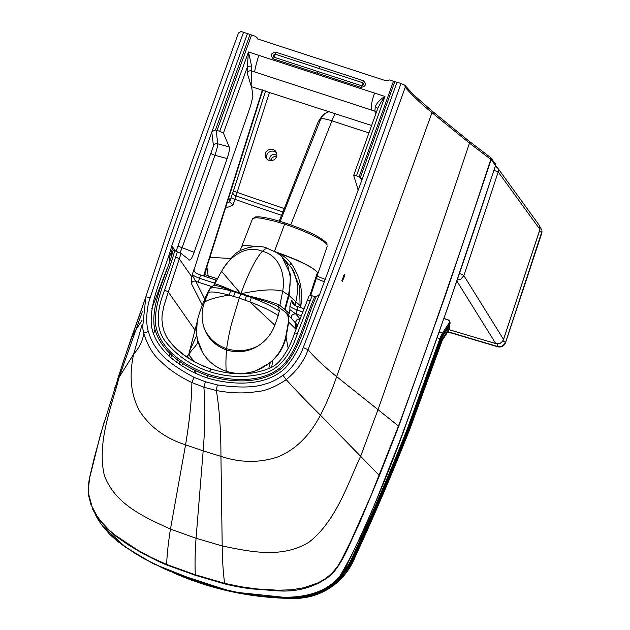 <?xml version="1.0" encoding="UTF-8"?>
<svg xmlns="http://www.w3.org/2000/svg" width="630" height="630" viewBox="0 0 630 630"><rect width="100%" height="100%" fill="white"/><g stroke="black" fill="none" stroke-linecap="round" stroke-linejoin="round"><path stroke-width="0.94" d="M495.401 165.761L495.519 165.414A2.079 2.008 -37.6 0 0 495.212 163.579L495.582 165.627M102.288 525.822L125.85 547.399L153.263 563.724L199.001 581.852A5.481 1.071 108.1 0 1 198.844 581.703C221.146 589.617 244.212 594.57 268.041 596.578C291.934 598.571 321.536 597.744 339.657 576.45C365.18 533.728 380.961 487.392 399.42 441.929C433.156 350.76 465.184 258.584 495.519 165.414L491.101 159.681A5.552 0.843 -160.9 0 0 490.786 159.382C461.396 249.393 430.637 338.263 398.507 425.998L336.641 376.622C324.466 366.849 314.937 357.871 308.054 349.689L303.227 347.532C337.357 260.064 369.944 172.037 400.971 83.436L404.728 85.16L405.248 87.318L341.625 262.797L308.054 349.689C304.322 360.667 297.045 370.653 286.225 379.646C274.979 387.3 264.505 391.387 254.803 391.907C243.109 393.624 230.296 393.159 216.35 390.521L203.868 387.214L191.866 382.544L193.969 377.299L205.411 381.772L203.868 387.214C205.396 404.625 205.167 425.849 203.167 450.867L220.949 456.38C220.925 430.621 219.398 408.673 216.35 390.521L217.326 384.914L205.411 381.772M257.867 39.131L256.505 37.012L258.135 39.107L385.654 80.671L389.529 79.986L393.466 81.27L359.116 176.833L361.431 178.188L361.73 180.361A3.497 3.386 147.4 0 1 361.596 180.865L319.678 294.289L316.252 296.722L309.393 295.289M303.227 347.532C299.793 358.25 288.776 371.968 282.949 375.283C276.814 379.662 270.853 382.583 265.057 384.032C254.567 387.67 238.652 387.97 217.326 384.914M400.971 83.436L394.805 81.601L360.431 177.243M393.466 81.27L394.805 81.601M495.613 165.548L448.151 306.408L403.161 432.519C386.261 478.674 367.329 523.191 346.382 566.063C333.947 593.877 299.486 599.571 273.152 597.051C247.621 595.429 222.902 590.357 199.001 581.852A5.481 1.071 108.1 0 0 199.214 581.821M341.909 280.626L344.445 274.688L344.807 275.593L342.224 281.516L341.909 280.626M359.943 177.109L361.707 180.487M377.299 109.738L353.658 175.416L357.919 188.843L358.627 189.11M359.116 176.833L356.478 175.817L384.977 96.477L380.906 102.359L377.661 108.565M353.666 175.573L356.478 175.817M495.212 163.579L490.801 157.846A2.079 2.008 -37.6 0 1 491.101 159.681L445.473 295.242L398.759 426.258A5.552 0.851 -159.3 0 0 398.507 425.998L370.849 495.897L350.91 540.949L341.421 559.991L337.397 566.724L331.648 573.56L324.891 579.025L317.945 582.9L303.794 587.727L291.753 589.79L277.775 590.216L257.095 588.956L241.455 586.829L224.626 583.341L195.316 574.773A5.552 1.079 108.1 0 0 195.434 575.332L224.76 583.915A5.552 1.008 -76.2 0 1 224.626 583.341C223.177 572.52 222.366 560.054 222.201 545.958C249.85 551.596 281.862 558.944 309.173 542.052C336.357 520.538 347.658 483.942 360.769 455.923L378.087 409.469C409.106 321.332 439.567 232.557 469.484 143.136A2.079 1.882 -52.1 0 0 468.909 141.01L431.471 110.549L413.501 94.689L404.728 85.16M341.917 280.255A3.473 0.945 108 0 0 343.452 275.538M357.99 190.866L357.919 188.843M375.244 106.667C376.968 102.706 380.213 99.304 384.977 96.477L374.598 93.098C371.779 100.595 370.857 106.281 371.842 110.14L374.913 111.14L375.244 106.667A3.473 2.236 9.4 0 1 377.496 109.021M375.504 114.565L374.913 111.14A3.473 3.189 -6.6 0 1 376.386 112.109M301.368 315.78L296.297 314.126A3.473 0.677 -71.9 0 1 297.077 310.047C293.359 308.645 290.973 307.322 289.926 306.086L291.643 300.093L292.761 303.739L294.84 305.566L304.109 308.779M310.755 295.391L317.827 273.79L317.473 272.42C312.59 267.057 299.313 260.544 277.641 252.874C282.972 255.244 287.422 258.717 291.005 263.285C299.919 275.995 303.18 290.32 300.793 306.251L300.486 307.598M291.643 300.093L295.383 305.802M289.926 306.086L289.887 309.613L295.73 313.937L300.156 319.008C297.124 318.827 295.643 320.229 295.706 323.237L297.643 325.277M279.877 305.416L278.491 304.692C272.766 302.195 263.143 299.368 249.637 296.202L241.55 293.627C258.985 289.91 272.144 288.973 281.019 290.8L282.689 291.241L279.877 305.416L289.225 313.449L289.887 309.613M291.721 267.994L299.534 286.5L300.163 307.487M226.264 372.629L226.249 371.259C225.745 365.723 225.839 358.643 226.54 350.012C237.919 353.225 248.401 351.879 257.993 345.964C266.033 340.791 271.64 333.868 274.822 325.198L278.216 315.614C272.333 311.472 262.883 306.897 249.866 301.88L239.227 298.14L240.959 293.438A61 11.875 -71.9 0 1 261.986 251.764A61 11.875 -71.9 0 1 262.426 251.299C279.783 255.441 285.611 275.168 282.689 291.241L288.501 295.123L290.005 285.721L290.28 277.043L287.682 264.931L281.925 256.567L277.129 252.835L281.642 256.229L290.595 274.735L289.068 295.541L300.793 306.251M281.681 256.268L291.934 268.309M277.539 253.095A3.473 0.441 113.4 0 0 277.641 252.874L277.389 252.512A3.473 0.449 112.9 0 1 277.224 252.89M268.703 368.707L270.254 362.667L256.378 370.519C272.058 364.085 281.854 352.808 285.76 336.696L288.461 321.757L288.123 316.646L286.485 313.063L278.641 306.936M186.708 356.966L188.685 354.659C193.418 346.815 199.497 344.295 197.206 338.861L202.947 353.115C208.538 361.864 216.303 367.912 226.249 371.259C236.266 374.417 246.306 374.173 256.363 370.527L256.363 370.527M288.186 348.516L286.067 337.113C284.264 345.248 280.413 352.446 274.523 358.714L270.254 362.667M288.438 321.922A1206.584 366.014 116.2 0 0 288.792 322.214L296.045 329.348M300.226 319.095C297.202 318.906 295.722 320.316 295.785 323.316A13.647 13.002 -49.4 0 1 295.99 329.301L295.911 329.687M286.485 313.063A1299.328 210.428 73.3 0 0 286.847 313.346L295.706 323.237L295.919 329.238M291.399 318.52C291.052 315.354 292.493 313.827 295.73 313.937A10.442 2.142 20.4 0 0 296.297 314.126M278.491 304.692L278.625 306.904C272.798 303.652 263.08 300.289 249.48 296.825L235.163 292.186L233.58 296.376L239.227 298.14L231.438 324.214C229.769 330.372 227.359 342.484 226.69 348.689C237.368 351.965 247.803 351.06 257.993 345.964M278.216 315.614L279.295 311.094L278.625 306.904M286.847 313.346L288.477 316.921L288.918 320.875L286.067 337.113A330.396 130.528 144.3 0 0 285.76 336.696M288.556 314.701L289.225 313.449M279.295 311.094C273.404 306.928 264.096 302.408 251.386 297.533L249.48 296.825L249.637 296.202M274.822 325.198L249.866 301.88L251.386 297.533M214.814 284.209L214.775 283.925C215.704 283.602 221.705 285.863 232.769 290.706L241.55 293.627A3.914 0.661 -73.4 0 1 241.314 294.305M145.593 297.651L123.157 362.069L100.406 434.731L89.129 480.005L88.279 486.344L88.57 495.353L90.838 504.315L96.925 515.875L101.265 521.711L109.447 530.365L115.636 535.508L137.371 549.927L151.098 557.377L166.635 564.441L195.316 574.773C194.796 564.236 195.048 552.061 196.064 538.264L203.167 450.867L185.566 444.843C165.462 438.37 150.176 427.148 139.71 411.193C130.93 395.175 128.898 376.189 133.623 354.241C139.561 347.374 142.931 340.357 143.742 333.199L142.608 327.663L145.853 296.817L168.084 229.966L190.914 164.706L238.479 32.957L241.07 31.5L250.055 34.422L215.46 129.985L211.995 131.552A3.497 3.386 -32.6 0 0 211.782 132.032L171.525 246.598L173.211 250.102L181.078 253.465L189.528 260.064M243.589 32.138C212.192 119.283 178.282 210.215 150.279 297.675C146.065 308.141 145.908 325.403 148.373 331.419C150.389 338.452 153.216 344.232 156.854 348.76C162.784 357.753 175.156 367.266 193.969 377.299M257.859 39.107L255.52 36.304L251.575 35.02L217.011 130.512L215.46 129.985M251.575 35.02L250.055 34.422M266.695 158.855A5.867 5.686 147.4 0 1 267.569 150.42A5.867 5.686 147.4 0 1 275.987 151.767A5.867 5.686 147.4 0 1 266.695 158.855M266.805 158.965A5.867 5.686 147.4 0 1 276.491 152.775M269.538 92.216L234.856 199.324A3.473 0.559 17.8 0 1 231.084 197.584L229.714 201.852A2.709 0.472 158.5 0 0 229.714 201.876L227.115 202.931M279.192 221.138L284.287 208.569A3.473 0.52 -158.7 0 0 285.177 208.869M319.56 122.047A3.473 0.52 -158.7 0 1 318.245 121.637L284.287 208.569A4769.376 4619.538 -32.6 0 1 237.282 192.449A3.473 0.559 17.8 0 1 233.517 190.717L231.084 197.584M232.903 192.434A3.473 2.37 21.7 0 0 235.911 195.835A4773.242 4623.279 147.4 0 0 282.839 211.924A3.473 2.347 -155.4 0 0 283.894 212.105M228.816 197.544L229.714 201.852M290.729 224.886L331.923 120.858A13.876 2.914 -158.4 0 0 320.591 119.432L280.2 221.445M208.829 260.765L209.105 259.883M282.5 215.641A3.473 0.52 -158.7 0 1 281.476 215.302A4777.109 4627.027 147.4 0 1 234.856 199.324L232.974 205.152L229.714 201.876M206.884 266.923L208.404 277.578M217.366 278.728L208.373 275.916A3.473 3.181 5.6 0 1 204.955 273.018M207.68 270.191L205.939 269.9M204.12 275.656L203.97 276.129M257.536 38.406L257.82 38.973M256.827 37.706L257.135 38.375M216.114 130.229L217.775 143.813L229.194 146.877L223.406 133.111L219.752 131.253L248.464 51.983L247.243 67.339A3.473 2.221 -172.4 0 1 251.661 66.386L248.464 51.983L258.843 55.361C256.434 63 255.04 68.528 254.662 71.946L251.591 70.946L251.661 66.386M217.011 130.512L219.752 131.253M211.192 153.436A3.473 0.535 19.7 0 0 214.924 155.303C216.807 149.601 217.759 145.774 217.775 143.813A3.473 3.363 4.1 0 0 213.475 145.884L176.085 251.299A3.473 3.457 157 0 1 176.085 251.299L171.659 246.039M173.211 250.102C166.848 274.554 151.814 300.809 154.043 325.119C158.563 350.634 183.55 366.975 207.829 375.716L206.821 377.85C181.613 368.991 154.389 350.288 151.255 324.387C149.924 297.573 164.973 271.758 171.525 246.598C164.973 271.758 149.924 297.573 151.255 324.387C154.389 350.288 181.613 368.991 206.821 377.85C232.446 385.56 266.01 386.678 285.209 368.054C303.565 347.658 308.353 318.489 319.426 294.808M148.373 331.419L143.742 333.199C147.672 345.799 153.295 355.139 160.611 361.21C168.73 369.377 179.148 376.488 191.866 382.544C191.733 399.656 189.63 420.423 185.566 444.843L170.462 529.09C144.987 517.419 114.967 504.543 104.312 475.272C96.729 442.425 111.431 406.941 119.172 377.173L142.482 311.299M98.682 520.601L95.807 515.537L100.65 523.562L109.651 534.327L117.676 541.422L134.599 553.085L144.238 558.834L169.131 570.953L198.844 581.703L165.044 569.205L144.238 558.834L122.149 544.761L109.651 534.327L100.65 523.562L92.807 509.536L99.981 520.703L107.029 528.649L115.676 536.091L128.748 545.139L142.852 553.573L158.76 561.558L166.737 565.008L195.434 575.332M171.872 254.292L171.588 253.638L171.415 255.434M251.535 86.483L251.724 87.46A3.93 0.835 108 0 0 251.74 87.641L252.906 96.351L250.551 105.997L199.694 252.087A4486.175 4366.806 -39.4 0 0 198.529 255.575L193.827 270.75L195.796 273.01L200.655 275.05L216.578 280.232M251.835 86.444L251.591 70.946A3.473 3.166 169.2 0 0 247.133 72.899L251.394 86.672L371.582 125.48M227.147 158.579L194.135 252.331L182.133 247.7L214.924 155.303L227.147 158.579C229.068 152.948 229.745 149.05 229.194 146.877M189.394 259.985C190.591 260.332 192.166 257.78 194.135 252.331M179.983 252.89L182.133 247.7A3.473 0.543 19.3 0 1 178.385 245.857M171.588 253.638L171.328 255.701M202.254 305.07L191.323 283.445A3.473 3.315 153.2 0 1 195.757 281.248L192.811 276.294L192.3 274.326L193.678 270.364M213.98 285.028A3.473 0.677 -71.9 0 1 214.562 283.154L215.066 283.295M204.734 299.053L195.757 281.248A10.411 2.134 -159.6 0 0 198.757 282.334A3.473 0.677 -71.9 0 1 199.537 278.255L214.562 283.154L215.964 280.043M186.236 356.635L187.189 356.619M326.97 244.605L326.82 243.314A1.567 1.512 147.4 0 1 326.97 244.605C323.993 239.928 303.943 230.391 284.406 224.107L274.459 221.122L261.686 218.264L256.505 217.744L252.701 218.35L241.755 246.393L244.038 245.314L255.126 246.503M194.489 361.809L188.685 354.659L189.307 354.737M214.775 283.925L220.256 273.562M197.253 321.497L196.45 333.262L197.206 338.861M202.939 353.099L200.151 347.862L197.875 341.444L196.607 334.443L196.607 325.868L197.324 321.142L189.567 351.075L196.662 335.507M213.247 285.595C214.696 284.713 221.098 286.603 232.47 291.273L235.163 292.186A3.914 1.441 -71.6 0 0 235.431 291.595M204.317 328.466C208.695 338.31 216.153 345.051 226.69 348.689A64.906 12.639 -71.9 0 0 226.54 350.012C215.484 345.909 208.081 338.735 204.317 328.466C201.316 319.693 201.356 310.96 204.443 302.258L210.011 288.509C212.279 287.004 219.177 287.76 230.714 290.792L232.47 291.273A3.914 1.788 -69.4 0 0 232.769 290.706M210.011 288.509L214.318 284.658M197.324 321.142L197.324 321.135C197.71 318.512 199.19 313.559 201.789 306.298C203.947 301.266 207.506 291.021 211.168 287.193M207.947 292.714C210.239 291.233 217.263 292.029 229.036 295.092L233.58 296.376M204.443 302.258C207.908 299.652 216.106 297.266 229.036 295.092L230.714 290.792M171.762 354.903L170.887 357.43M170.171 353.438L169.281 355.989M151.728 308.794L167.037 268.64M153.594 334.034L154.948 329.529M194.56 370.306L193.914 372.653M360.872 87.397L361.675 85.79L317.922 71.529L317.118 73.135L360.872 87.397C365.833 86.515 366.636 84.286 363.289 80.695L362.77 82.751C364.006 84.302 363.636 85.31 361.675 85.79L362.778 82.751L275.263 54.219L275.775 52.172C270.813 53.054 270.01 55.282 273.357 58.873L274.16 57.267L317.922 71.529M275.263 54.219C273.318 54.739 272.955 55.755 274.16 57.267L275.263 54.219M408.484 429.046L409.547 429.817A2465.505 2388.046 147.4 0 1 354.068 559.369L353.028 558.558M354.021 559.495L354.068 559.369A63.252 61.267 147.4 0 1 295.029 598.445L294.801 598.091A63.252 61.267 -32.6 0 0 353.839 559.015A2465.505 2388.046 -32.6 0 0 409.319 429.463L440.307 343.602L439.622 343.255M409.492 429.951L440.465 344.153M176.62 362.085A861.675 834.6 147.4 0 1 177.573 359.73M179.148 363.927A858.572 831.6 147.4 0 1 180.085 361.604M437.086 337.751L439.897 338.672L407.76 427.707L408.823 428.479A2465.505 2388.046 147.4 0 1 353.343 558.03L352.304 557.211A62.472 60.511 147.4 0 1 340.767 575.009M353.288 558.149L353.343 558.03A63.252 61.267 147.4 0 1 294.375 597.106M408.768 428.613L440.89 339.617M270.624 160.658A3.914 3.788 147.4 0 1 271.42 155.287A3.914 3.788 147.4 0 1 276.759 155.807M271.223 160.65A3.914 3.788 147.4 0 1 276.475 156.807M459.49 273.459A5.473 0.874 18.3 0 1 463.885 275.633L460.79 279.248L457.262 279.972M495.369 166.281A4.694 4.536 139.4 0 1 498.196 171.943L494.03 170.368M497.487 167.761A4.694 4.52 144 0 1 498.204 171.951L463.885 275.633L503.52 339.405A6.261 6.032 147.8 0 1 503.465 339.554C502.071 342.681 499.637 344.043 496.188 343.649A6.261 6.032 147.8 0 1 495.716 343.531L456.884 281.067M495.227 166.178L497.598 167.903L539.359 225.422L539.918 229.407L503.496 339.594M498.204 171.951L539.918 229.407A3.126 0.504 -161.7 0 1 539.957 229.533L503.394 339.759M449.19 329.663A4850.024 4697.658 147.4 0 0 495.716 343.531L495.936 343.586M541.635 233.415L541.698 233.234A5.473 5.292 -10.5 0 0 541.887 230.635A5.473 5.473 0 0 1 541.706 233.344L531.405 264.632A5.473 0.827 -161.8 0 0 531.397 264.521L541.698 233.234L541.887 230.635M497.913 346.815A5.473 1.102 -73.8 0 1 497.802 346.815A5.473 1.102 -73.8 0 1 497.708 346.76L497.472 346.429C501.157 347.138 503.756 345.768 505.26 342.318A3.126 0.504 -161.7 0 0 502.819 341.05M447.772 331.9L497.708 346.76C501.417 347.476 504.016 346.106 505.496 342.641L541.572 232.572A3.126 0.504 -161.7 0 0 539.343 231.383M505.425 342.87A5.473 0.937 -161.6 0 0 505.504 342.767A5.473 0.937 -161.6 0 0 505.496 342.641L531.397 264.521M447.93 331.656A4850.795 4698.398 -32.6 0 0 497.472 346.429A3.126 0.591 -73.7 0 1 497.668 343.862M398.759 426.258L379.441 475.571A5.552 0.819 -158 0 0 379.228 475.351L320.442 415.138C326.458 403.57 331.852 390.726 336.641 376.622L431.983 112.683L469.484 143.136L490.786 159.382A2.079 1.858 -53.2 0 0 490.195 157.264L490.801 157.846A2.079 2.008 -37.6 0 0 490.439 157.492M405.248 87.318C411.957 95.106 420.864 103.556 431.983 112.683A2.079 1.921 -49.5 0 0 431.471 110.549M397.026 82.152L361.73 180.361M379.441 475.571L358.738 524.892C350.382 541.162 344.421 560.621 331.286 574.875C315.969 586.861 298.203 592.184 277.972 590.853L251.008 588.83C239.691 587.27 233.061 585.931 224.76 583.915M166.737 565.008A5.552 1.142 -67.7 0 1 166.635 564.441C167.052 554.219 168.328 542.438 170.462 529.09L196.064 538.264L222.201 545.958L220.949 456.38C240.999 462.995 260.308 463.05 278.877 456.561C296.155 449.033 310.007 435.228 320.442 415.138C307.125 401.995 295.714 390.159 286.225 379.646L282.949 375.283M316.252 296.722C305.487 319.749 300.408 349.248 282.957 367.14C262.915 384.647 232.635 382.969 207.829 375.716L206.821 377.85M314.882 296.47C304.337 319.079 298.785 349.288 282.035 366.195C262.749 383.135 232.911 381.607 208.428 374.433C184.48 365.825 159.918 349.618 155.634 324.993C153.318 301.872 168.438 274.782 174.707 250.779M317.055 276.137L325.34 279.444M324.434 281.83L316.276 278.523L324.426 281.854M307.345 300.62A3.473 0.52 21.1 0 1 307.322 300.51A3.473 0.52 21.1 0 1 310.094 301.03L312.134 295.73M317.835 273.751L317.473 272.42L309.944 295.234M294.604 333.175A3.473 0.52 21.4 0 1 294.588 333.065A3.473 0.52 21.4 0 1 297.352 333.609L310.094 301.03M297.352 333.609C292.273 349.43 282.327 369.093 262.671 373.771C244.55 377.984 226.816 377.252 209.459 371.582L211.003 369.007C226.139 373.669 247.96 377.449 270.231 367.936C282.563 363.226 291.493 342.799 294.588 333.065L309.354 295.226M302.873 311.937L297.077 310.047L298.045 306.794M294.911 305.597A3.473 3.284 148.3 0 1 294.998 305.196L296.698 297.974L297.439 291.611L297.1 282.768L294.281 272.625L291.659 267.9M284.563 309.613L288.501 295.123L289.068 295.541L285.083 310.047M289.564 265.151L291.005 263.285M317.488 272.388C312.559 266.915 299.187 260.284 277.389 252.512L274.452 251.409M271.656 367.132L272.885 360.352M326.82 243.314C321.032 237.187 307.125 230.407 285.091 222.973L274.483 251.323M252.213 218.917L255.756 216.862L259.024 216.83C265.269 217.334 273.963 219.382 285.091 222.973L285.13 223.012M221.602 271.333C229.265 256.804 245.905 244.401 262.426 251.299A61 11.875 -71.9 0 1 267.9 248.598C259.733 243.779 238.794 247.621 232.58 256.898C228.013 261.741 224.351 266.553 221.595 271.333L220.76 272.711L221.752 271.483L240.369 293.241A3.914 0.858 -70.5 0 1 240.085 293.903M246.708 295.265L245.007 300.1M247.527 33.421L211.995 131.552M145.853 296.817L150.279 297.675M318.245 121.637L322.615 115.219L328.695 111.494M265.624 90.941L233.517 190.717M232.974 205.152L225.445 208.199M368.912 132.914L331.923 120.858A13.876 2.701 -71.9 0 1 335.294 113.644M231.029 258.528L209.924 257.3L231.029 258.528M203.577 276.003L262.411 89.893M194.3 271.625L193.867 269.664M223.406 133.111L247.243 67.339L247.133 72.899M211.782 132.032L213.475 145.884M145.609 297.612L131.008 338.822A5.552 0.882 19 0 1 131.008 338.806A5.552 0.882 19 0 1 131.008 338.822L135.481 330.388L141.97 320.489M172.321 249.338L169.179 257.804L170.187 259.103M169.171 257.678A3.473 0.535 -159.7 0 0 169.163 257.702L172.281 249.291L169.171 257.678L169.612 260.836M191.323 283.445L191.796 276.798L179.259 258.867L181.078 253.465M192.811 276.294A3.473 1.465 -169.1 0 0 191.796 276.798L192.3 274.326C193.221 275.538 195.631 276.853 199.537 278.255A4380.398 4201.501 -24.3 0 1 200.655 275.05M114.762 387.859L119.172 377.173L133.623 354.241L142.191 324.237M169.675 261.033L169.163 257.702A3.473 0.535 -159.7 0 0 169.179 257.804L169.588 260.914M195.158 330.309L168.297 292.005L179.259 258.867A3.473 0.551 -161.4 0 0 175.542 257.174L177.353 251.795M210.924 369.007L202.206 365.676L194.268 361.699L183.732 354.824L174.605 346.949L169.037 340.586L166.643 336.916L164.304 331.971L162.682 326.332L161.934 319.788L162.099 315.189L163.863 306.086L168.297 292.005A3.473 0.551 -161.7 0 0 164.58 290.328L175.542 257.174M209.459 371.582C192.095 365.935 177.621 356.163 166.036 342.271C153.531 327.104 158.366 305.778 164.58 290.328M198.757 282.334L211.83 286.595M241.77 246.361L244.062 245.235L256.103 246.503M371.842 110.14L254.662 71.946M258.843 55.361L374.598 93.098M273.357 58.873L317.118 73.135M275.775 52.172L363.289 80.695M319.536 66.433L319.016 68.481M343.846 573.647A62.472 60.511 147.4 0 1 294.714 597.161L294.801 598.091A306.267 296.643 -32.6 0 1 178.534 574.749M294.714 597.161A305.479 295.887 147.4 0 1 291.548 597.138M440.307 343.602A8.607 1.677 -71.9 0 1 442.685 338.475A0.78 0.622 -146.9 0 0 442.063 337.609A9.387 1.827 108.1 0 0 440.874 339.791M442.685 338.475L449.434 328.128A0.78 0.622 -146.9 0 0 448.812 327.261L441.787 337.515M448.985 326.159A3.914 2.252 -170 0 1 448.812 327.261M449.434 328.892L448.969 330.073A2.347 1.866 33.1 0 0 449.19 329.506L449.434 328.128A4.694 2.701 10 0 0 449.678 327.521L449.434 328.892A4.694 2.701 -170 0 1 449.19 329.506L442.457 339.822A7.04 1.37 108.1 0 0 440.512 344.019M172.848 572.552A306.267 296.643 147.4 0 0 295.029 598.445L295.163 598.445M442.457 339.822A2.347 1.866 33.1 0 1 442.236 340.389L448.969 330.073M407.76 427.707A2464.725 2387.291 147.4 0 1 352.304 557.211M443.796 318.536L446.89 319.552A3.914 2.252 -170 0 1 449.237 322.733L442.488 333.081L439.102 331.971M182.653 363.392A858.572 831.6 -32.6 0 0 181.716 365.691M334.073 582.545A63.252 61.267 -32.6 0 0 353.115 557.668A2465.505 2388.046 -32.6 0 0 408.594 428.116L440.732 339.074L439.897 338.672A9.387 1.827 108.1 0 1 442.488 333.081A0.78 0.622 -146.9 0 1 443.11 333.947L449.859 323.599A0.78 0.622 -146.9 0 0 449.237 322.733M300.518 596.382A63.252 61.267 -32.6 0 0 321.261 590.538M440.732 339.074A8.607 1.677 -71.9 0 1 443.11 333.947M449.859 324.363L449.387 325.537A2.347 1.866 33.1 0 0 449.615 324.97L449.859 323.599A4.694 2.701 10 0 0 450.103 322.985L449.859 324.363A4.694 2.701 -170 0 1 449.615 324.97L442.882 335.286A7.04 1.37 108.1 0 0 440.937 339.483M442.882 335.286A2.347 1.866 33.1 0 1 442.662 335.861L449.387 325.537M294.305 597.106A306.267 296.643 147.4 0 1 292.344 597.098M503.465 339.554L503.504 339.68C502.102 342.815 499.692 344.169 496.283 343.736L449.166 329.718M539.847 229.611A3.126 0.504 -161.7 0 0 539.957 229.533L539.359 225.422M531.334 264.71A5.473 0.827 -161.8 0 0 531.405 264.632L519.293 301.227A5.473 0.913 -161.6 0 0 519.293 301.108M519.215 301.321A5.473 0.913 -161.6 0 0 519.293 301.227L505.504 342.767C504.016 346.169 501.448 347.516 497.802 346.815L447.757 331.923M490.195 157.264L468.909 141.01M327.301 245.999L317.811 273.829M277.129 252.835L267.9 248.598M328.734 111.51A13.876 13.876 0 0 0 320.591 119.432M204.112 275.696L262.805 90.019M173.179 250.197L172.533 249.567M131.008 338.822L117.424 379.591M92.807 509.536L88.129 492.062L89.602 477.54L94.201 458.041L104.226 421.698M171.328 343.452L171.336 343.46C180.188 354.044 193.41 362.565 211.003 369.007M241.755 246.393L239.943 250.968M189.567 351.075L188.693 354.564L186.614 356.903M195.339 373.33L195.119 370.582M449.245 325.757L449.678 327.521M172.329 572.339L232.131 591.838L295.1 598.5C322.458 597.09 342.121 584.073 354.091 559.448L409.563 429.904L442.236 340.389M450.103 322.985C449.907 321.017 448.883 319.827 447.016 319.434L443.843 318.402M182.692 363.423L181.755 365.715M291.556 597.138L294.368 597.161C321.733 595.744 341.397 582.726 353.367 558.109L408.838 428.565L442.662 335.861M541.761 229.958L540.06 226.942"/></g></svg>
